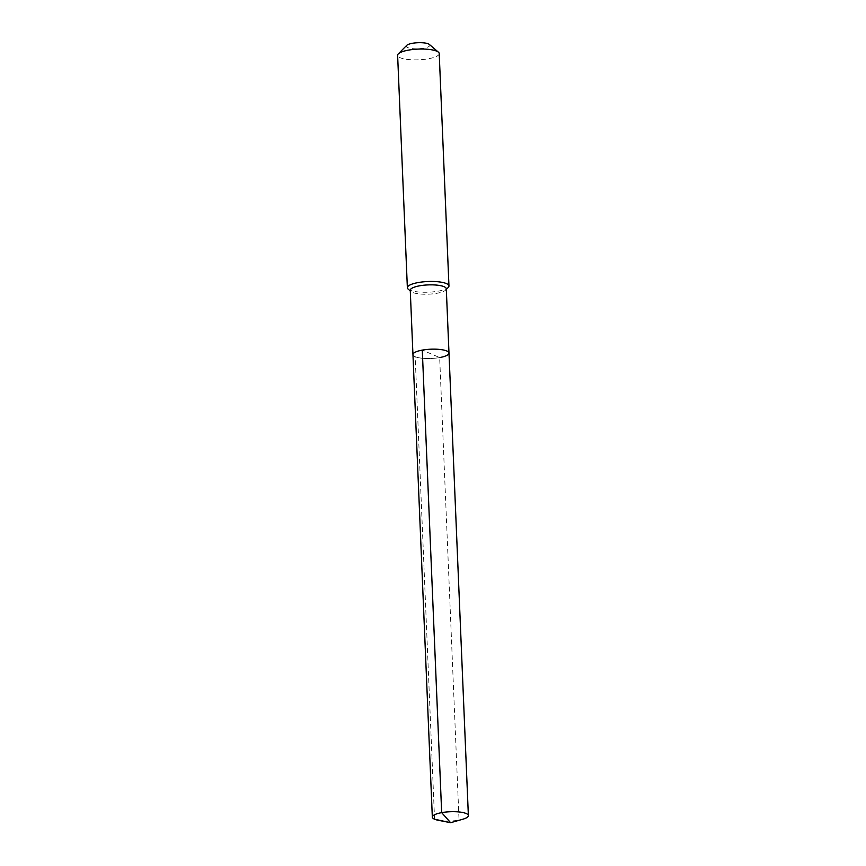 <?xml version="1.0" encoding="UTF-8"?>
<svg xmlns="http://www.w3.org/2000/svg" width="866" height="866" viewBox="0 0 866 866"><rect width="100%" height="100%" fill="white"/><g stroke="black" fill="none" stroke-linecap="round" stroke-linejoin="round"><path stroke-width="0.65" stroke-dasharray="4.33 3.25" d="M448.989 353.09A18.034 4.633 -2.4 0 1 439.657 357.571A18.034 4.633 177.6 0 1 412.952 354.595A18.034 4.633 177.6 0 0 439.657 357.571L422.283 350.113M446.293 288.789A18.034 4.633 -2.4 0 1 445.698 290.045A18.034 4.633 -2.4 0 1 436.962 293.271A18.034 4.633 177.6 0 1 410.949 291.506L410.278 290.922M410.257 290.294A18.034 4.633 177.6 0 0 410.949 291.506M408.178 289.125A20.816 5.348 177.6 0 0 438.185 291.16A20.816 5.348 -2.4 0 0 448.263 287.447M439.214 53.573A20.816 5.348 -2.4 0 1 428.443 58.747A20.816 5.348 177.6 0 1 397.624 55.316M406.663 45.411A11.788 3.031 177.6 0 0 410.798 48.409A11.788 3.031 177.6 0 0 423.734 48.171A11.788 3.031 -2.4 0 0 429.374 44.458M438.196 820.264A18.034 4.633 177.6 0 0 459.045 820.091L439.657 357.571M462.79 819.236A18.034 4.633 -2.4 0 1 459.045 820.091L450.623 822.7M434.559 819.214L415.182 356.695M445.698 290.045L446.315 289.417"/><path stroke-width="1.3" d="M448.989 353.09L468.376 815.61A18.034 4.633 -2.4 0 0 441.671 812.633L450.623 822.7L441.671 812.633A18.034 4.633 177.6 0 0 432.329 817.114L410.257 290.294A18.034 4.633 177.6 0 1 419.588 285.812A18.034 4.633 -2.4 0 1 446.293 288.789L448.989 353.09A18.034 4.633 -2.4 0 0 422.283 350.113A18.034 4.633 177.6 0 0 412.952 354.595A18.034 4.633 177.6 0 1 422.283 350.113L441.671 812.633L422.283 350.113A18.034 4.633 -2.4 0 1 448.989 353.09A18.034 4.633 -2.4 0 1 439.657 357.571M438.402 52.177L429.374 44.458A11.788 3.031 -2.4 0 0 412.378 43.3A11.788 3.031 177.6 0 0 406.663 45.411L398.317 53.865A20.816 5.348 177.6 0 1 408.395 50.141A20.816 5.348 -2.4 0 1 438.402 52.177A20.816 5.348 -2.4 0 1 439.214 53.573L448.956 285.996A20.816 5.348 -2.4 0 0 418.137 282.565A20.816 5.348 177.6 0 0 407.366 287.739A20.816 5.348 177.6 0 0 408.178 289.125L410.278 290.922M448.956 285.996A20.816 5.348 -2.4 0 1 448.263 287.447L446.315 289.417M398.317 53.865A20.816 5.348 177.6 0 0 397.624 55.316L407.366 287.739M432.329 817.114A18.034 4.633 177.6 0 0 438.196 820.264L450.623 822.7L434.559 819.214M468.376 815.61A18.034 4.633 -2.4 0 1 462.79 819.236L450.623 822.7"/></g></svg>
